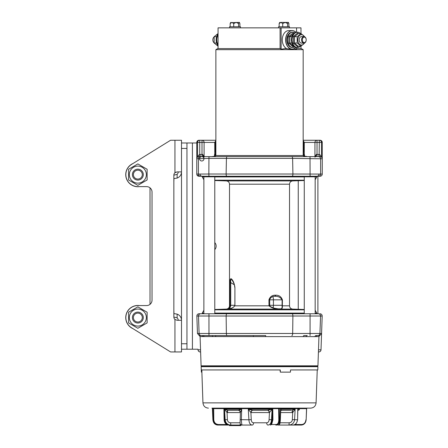 <?xml version="1.0" encoding="UTF-8"?>
<svg xmlns="http://www.w3.org/2000/svg" width="448" height="448" viewBox="0 0 448 448"><rect width="100%" height="100%" fill="white"/><g stroke="black" fill="none" stroke-linecap="round" stroke-linejoin="round"><path stroke-width="0.67" d="M214.777 242.592A5.186 5.186 0 0 1 214.777 249.603M298.256 180.729L298.256 309.282M198.01 349.216L186.956 349.216L186.956 142.979L196.773 142.979M317.901 176.26L317.901 313.751M186.956 343.762L181.496 343.762L181.496 349.216L186.956 349.216M181.496 171.898L181.496 171.898A6.546 6.546 0 0 1 177.134 178.069L174.95 178.444L177.134 178.069L177.134 174.334L173.858 175.168A3.276 3.276 0 0 1 174.95 172.726L177.134 171.898L181.496 171.898L181.496 140.252L170.587 140.252L131.533 164.416A12.001 12.001 0 0 0 137.85 186.626L146.58 186.626A5.454 5.454 0 0 1 150.018 187.846L150.018 304.349A5.454 5.454 0 0 1 146.58 305.57L137.85 305.57A12.001 12.001 0 0 0 131.533 327.779L170.587 351.943L181.496 351.943L181.496 142.979L186.956 142.979M282.408 305.295L282.094 305.295L282.094 299.841L273.42 299.841L273.42 305.295L282.094 305.295L282.033 305.693C282.318 308.006 281.73 309.058 280.258 308.84L278.197 308.84A1.092 0.638 90 0 1 278.41 308.902C274.938 309.047 271.796 308.017 268.979 305.816L268.934 299.841C270.049 296.705 272.166 295.159 275.285 295.198L275.587 295.198C278.93 295.075 281.204 296.621 282.408 299.841L282.352 305.816L289.526 305.816C289.705 307.754 290.758 308.846 292.684 309.092L226.352 309.092C228.278 308.846 229.331 307.754 229.51 305.816L230.003 305.816A3.92 0.711 90 0 1 229.998 305.295L234.713 305.295L234.881 305.816C232.742 308.017 230.709 309.047 228.777 308.902L230.003 305.816L230.737 305.693C230.138 307.675 229.6 308.722 229.13 308.84L229.13 308.84A1.092 1.042 -90 0 0 228.777 308.902M229.998 305.295L229.998 282.604C229.998 279.244 230.53 278.068 231.599 279.076C233.184 280.61 234.287 283.343 234.909 287.263L234.881 305.816L268.979 305.816L269.713 305.626L269.679 305.295L273.42 305.295A3.545 1.12 -90 0 1 273.084 307.815M229.998 282.604L230.726 282.604L230.726 305.295A2.884 0.862 -90 0 0 230.737 305.693M275.587 295.198A1.092 0.582 90 0 1 274.999 296.29L274.708 296.29L274.999 296.29C278.197 296.162 280.56 297.343 282.094 299.841L282.408 299.841M275.285 295.198A1.092 0.571 90 0 1 274.708 296.29C271.51 296.15 269.651 298.95 269.679 299.841L273.42 299.841A3.545 1.12 90 0 0 272.787 296.649M282.033 305.693L282.352 305.816C282.587 308.146 281.971 309.176 280.493 308.902L278.41 308.902M232.098 280.022C230.91 278.998 230.457 279.86 230.726 282.604L234.293 284.771M304.942 42.773L301.028 46.161L297.175 42.997L297.186 36.697L301.045 33.561L304.942 36.949M304.377 43.058A5.186 3.662 -90 0 1 301.487 45.041A5.186 3.662 -90 0 1 297.83 39.85A5.186 3.662 -90 0 1 301.498 34.675A5.186 3.662 -90 0 1 304.377 36.663M301.028 46.161L298.34 46.161L297.702 46.799L293.457 43.316L294.487 42.997L298.088 46.239M297.175 42.997L294.487 42.997L294.498 36.697L293.468 36.378L297.724 32.922L298.099 33.477M301.045 33.561L298.357 33.561L294.498 36.697L297.186 36.697M304.27 42.588A2.727 1.926 90 0 0 306.202 39.861A2.727 1.926 90 0 0 304.27 37.134A2.727 1.926 90 0 0 302.344 39.861A2.727 1.926 90 0 0 304.27 42.588M303.884 43.131A3.276 2.313 -90 0 1 301.571 39.861A3.276 2.313 -90 0 1 303.884 36.585A3.276 2.313 -90 0 1 306.202 39.861A3.276 2.313 -90 0 1 303.884 43.131L301.493 43.131A3.276 2.313 -90 0 1 299.18 39.861A3.276 2.313 -90 0 1 301.493 36.585L303.884 36.585M293.457 43.316L293.468 36.378M300.535 46.161A7.638 5.398 -90 0 1 297.483 47.499A7.638 5.398 -90 0 1 292.079 39.85A7.638 5.398 -90 0 1 297.483 32.222A7.638 5.398 -90 0 1 297.494 32.222A7.638 5.398 -90 0 1 300.535 33.561M297.483 47.499A7.638 5.398 -90 0 1 297.472 47.499L296.862 47.499A7.638 5.398 -90 0 1 291.463 39.85A7.638 5.398 -90 0 1 296.862 32.222A7.638 5.398 -90 0 1 296.873 32.222M293.81 46.161L293.07 46.799L288.826 43.316L289.856 42.997L293.457 46.239M291.939 42.997L289.856 42.997L289.867 36.697L288.837 36.378L293.093 32.922L293.474 33.477M293.81 33.561L289.867 36.697L291.945 36.697M288.826 43.316L288.837 36.378M294.857 46.95A7.638 5.398 -90 0 1 292.852 47.499A7.638 5.398 -90 0 1 287.448 39.85A7.638 5.398 -90 0 1 292.852 32.222A7.638 5.398 -90 0 1 292.863 32.222A7.638 5.398 -90 0 1 294.857 32.766M292.852 47.499A7.638 5.398 -90 0 1 292.841 47.499L292.236 47.499A7.638 5.398 -90 0 1 286.832 39.85A7.638 5.398 -90 0 1 292.236 32.222A7.638 5.398 -90 0 1 292.247 32.222L292.852 32.222M288.232 22.4L280.93 22.4L282.71 23.57L285.146 22.4L287.582 23.57L288.383 22.4L288.887 23.57L288.887 26.762M279.798 22.4L279.149 23.57L279.149 26.762M282.71 23.57L282.71 26.762M279.149 23.57L280.93 22.4L279.496 22.669M287.582 23.57L287.582 26.762M230.804 22.4L230.154 23.57L231.935 22.4L233.716 23.57L236.152 22.4L238.582 23.57L239.238 22.4L239.54 22.669L239.383 22.4L239.887 23.57L239.887 26.762M230.502 22.669L239.238 22.4M230.154 23.57L230.154 26.762M233.716 23.57L233.716 26.762M238.582 23.57L238.582 26.762M286.625 48.591A9.274 6.558 -90 0 1 282.38 38.27A9.274 6.558 -90 0 1 288.837 30.582L292.174 30.582A9.274 6.558 90 0 0 286.49 35.224A9.274 6.558 90 0 0 286.49 44.498A9.274 6.558 90 0 0 292.174 49.134L285.146 48.591L281.126 49.224L281.126 27.854L300.983 27.854L300.983 33.561M218.053 48.591L218.053 27.854L281.126 27.854M280.09 48.591L280.09 27.854M215.869 142.43L215.298 142.43L215.869 140.689M303.167 140.252L319.306 140.252A2.184 2.173 -90 0 1 321.485 142.43L322.263 142.43A2.184 2.184 0 0 0 320.079 140.252L319.306 140.252L320.079 140.252C321.401 140.381 322.129 141.109 322.263 142.43L322.263 174.076L322.263 158.799L320.628 158.799L320.628 174.076L322.263 174.076C322.129 175.398 321.401 176.126 320.079 176.26C321.401 176.126 322.129 175.398 322.263 174.076C322.134 175.403 321.406 176.131 320.079 176.26L200.592 176.26A2.184 2.184 0 0 1 198.414 174.076L196.773 174.076L196.773 158.799C196.902 157.478 197.63 156.75 198.957 156.621L200.592 156.621A2.184 2.184 0 0 0 198.414 158.799L198.414 174.076L208.846 174.026L208.93 158.374L196.773 158.799L196.773 142.43C196.907 141.109 197.635 140.381 198.957 140.252L199.73 140.252L198.957 140.252A2.184 2.184 0 0 0 196.773 142.43L199.73 142.43L199.73 154.454A4.402 4.402 0 0 1 200.11 154.437L202.003 154.437L202.003 142.43L199.73 142.43L199.73 140.252L215.869 140.252L202.003 140.252A2.184 2.089 90 0 1 204.092 142.43L204.092 156.621M199.92 156.621L199.73 154.454L198.576 155.31L197.848 156.918M314.944 156.621L314.944 142.43L304.282 142.43L304.259 153.664C304.97 158.004 304.018 155.613 307.216 156.621C304.147 156.839 302.988 155.019 303.738 151.161L303.738 142.43L303.167 140.689M304.259 153.664L304.651 156.223M314.944 157.164L316.226 154.437L318.926 154.437A4.402 4.402 0 0 1 319.306 154.454L320.404 155.232L321.188 156.918M315.224 156.929L315.414 156.621A2.184 0.806 90 0 0 316.226 154.437M303.167 142.43L304.282 142.43L303.167 140.459M317.274 156.621L318.926 156.621L318.926 154.437M319.122 156.621L319.306 142.43L317.033 142.43L317.033 156.621M208.942 176.26L208.846 174.026L292.914 174.026L292.617 158.379L320.628 158.799A2.184 2.184 0 0 0 318.444 156.621L200.592 156.621M291.833 156.621A2.184 0.795 -90 0 1 292.617 158.379L208.93 158.374L209.009 156.621M201.768 156.621A2.184 2.173 -90 0 1 203.65 159.891A2.184 2.173 -90 0 1 199.881 159.891A2.184 2.173 -90 0 1 201.768 156.621L200.11 156.621L200.11 154.437M196.963 174.966L198.957 176.26L201.309 176.26M201.768 176.26L198.957 176.26C197.63 176.131 196.902 175.403 196.773 174.076M292.13 176.26A2.184 0.784 -90 0 0 292.914 174.026L320.628 174.076A2.184 2.184 0 0 1 318.444 176.26M296.554 48.591L301.314 48.591L303.167 49.678L215.869 49.678L215.869 155.529L214.777 156.621L315.168 156.621M215.326 176.26L215.326 176.803L203.319 176.803L203.319 176.26L315.717 176.26L315.717 176.803L303.71 176.803L303.71 176.26M202.126 176.26L203.319 176.26M214.385 156.223L214.771 154.185L214.754 142.43L215.869 140.459M202.003 140.252L202.003 142.43L215.298 142.43L215.298 151.161C216.042 155.03 214.883 156.85 211.826 156.621C215.846 156.044 213.909 156.856 214.777 153.664M215.869 155.529L303.167 155.529L304.259 156.621M320.079 176.26L317.43 176.26M203.812 156.929L203.61 156.621A2.184 0.806 90 0 1 202.81 154.437L204.092 157.164M317.766 156.621L320.079 156.621C321.406 156.75 322.134 157.478 322.263 158.799M310.027 156.621L310.094 176.26M227.203 156.621A2.184 0.795 -90 0 0 226.425 158.379L226.122 174.026A2.184 0.784 -90 0 0 226.906 176.26M295.994 32.323A9.274 6.558 90 0 0 292.236 30.587L292.174 30.582A13.782 4.872 -22.2 0 1 292.096 30.699A9.162 6.479 90 0 0 286.698 35.106L286.49 35.224A13.782 4.872 -22.2 0 0 286.698 35.106M292.208 49.112A13.782 4.872 157.8 0 1 292.174 49.134A9.274 6.558 90 0 0 292.236 49.134A9.274 6.558 90 0 0 295.994 47.398M296.554 47.488L296.554 49.224L293.994 48.77M281.126 49.224A1647.968 1165.293 -90 0 0 280.33 48.591L217.728 48.591L215.869 49.678M296.554 27.854L296.554 32.234M292.174 49.134A13.782 4.872 -157.8 0 0 292.096 49.022L292.376 49.022A9.162 6.479 90 0 0 295.932 47.382M292.096 49.022A9.162 6.479 90 0 1 286.698 44.61A13.782 4.872 -157.8 0 0 286.49 44.498A13.782 9.744 -90 0 0 286.552 44.268A9.162 6.479 90 0 1 286.552 35.454A13.782 9.744 -90 0 0 286.49 35.224M292.096 30.699L292.376 30.699A9.162 6.479 90 0 1 295.932 32.334M286.698 44.61L286.552 44.268M229.566 27.854L229.566 26.762L240.475 26.762L240.475 27.854M278.561 27.854L278.561 26.762L289.475 26.762L289.475 27.854M201.841 369.947L201.914 372.131L201.37 372.131L201.298 369.947L280.28 369.947L280.314 372.131L280.034 369.947M280.314 372.131L290.433 372.131L290.528 369.947L317.783 369.947L317.901 366.677L201.141 366.677L201.37 372.131M280.767 409.27L295.142 409.27L292.673 412.563A2.184 0.325 84.2 0 0 292.141 410.318L295.142 409.27L294.571 419.787C294.078 423.097 292.152 424.855 288.798 425.057L279.429 425.057M235.458 425.6L232.456 425.6L232.456 425.057L235.458 425.057L235.458 425.6L240.817 425.6L240.817 425.057L242.206 425.057A2.184 2.156 -90 0 1 240.055 422.794L240.218 419.636M292.354 419.636L297.534 419.787C297.058 423.108 295.462 424.866 292.746 425.057L288.798 425.057A2.184 0.353 -90 0 0 289.15 422.873A2.184 0.353 -90 0 0 289.15 422.794C291.071 422.632 292.141 421.579 292.354 419.636A6128.612 3259.71 91.6 0 0 292.673 412.563L292.191 412.58L292.141 410.318M297.786 410.318L297.735 409.27L299.354 409.27C299.617 409.522 299.253 409.87 298.262 410.323L297.814 410.323L297.735 409.27L297.612 419.759C296.794 423.489 295.17 425.253 292.746 425.057M242.206 425.057L252.23 425.057C250.242 424.866 249.133 423.108 248.903 419.787L240.195 419.653L240.397 412.423L241.69 409.27L241.377 419.787C241.528 423.097 241.808 424.855 242.206 425.057L230.871 425.057L230.597 422.794L240.055 422.794M232.456 425.057L230.871 425.057C227.545 424.866 225.63 423.108 225.131 419.787L227.388 419.636C227.601 421.585 228.67 422.638 230.597 422.794M266.106 410.323L261.811 410.323M257.225 410.323L267.456 410.323L252.745 410.318L248.282 409.27L272.098 409.27L271.477 419.787C271.236 423.097 270.071 424.855 267.982 425.057A2.184 1.271 -90 0 1 266.706 422.873A2.184 1.271 -90 0 1 266.706 422.794C268.184 422.632 268.974 421.579 269.086 419.636A6128.612 5973.335 96 0 0 269.455 412.563L269.158 412.58A2.184 1.708 90 0 0 267.456 410.323L272.098 409.27L269.455 412.563A2.184 1.747 80.4 0 0 267.646 410.318M291.172 410.323L281.691 410.323M281.758 410.323L281.859 410.323A2.184 2.162 -90 0 0 281.271 410.407M269.158 412.58L250.897 412.563L248.282 409.27L248.903 419.787L251.266 419.636C251.367 421.585 252.134 422.638 253.568 422.794L266.706 422.794M251.266 419.636A6128.612 6017.894 -97 0 1 250.897 412.563A2.184 1.792 100 0 1 252.745 410.318M251.177 412.58A2.184 1.753 90 0 1 252.93 410.323M240.414 412.266A2.184 2.145 -56.5 0 0 238.392 410.318L241.69 409.27L224.549 409.27L227.668 410.318L238.392 410.318M239.053 410.452A2.184 2.167 -90 0 0 238.314 410.323L227.864 410.323A2.184 0.319 90 0 0 227.545 412.58L227.063 412.563A2.184 0.403 95.8 0 1 227.668 410.318M294.823 424.53L301.678 424.53A0.543 0.302 90 0 1 301.375 425.057L277.861 425.057M306.107 419.787C305.704 423.013 304.13 424.771 301.375 425.057C304.175 424.726 305.771 422.974 306.152 419.793L306.107 419.787M278.471 425.057C279.3 424.777 279.815 423.024 280.017 419.787L280.47 408.649L279.311 408.649L279.462 419.787C279.322 423.013 278.387 424.771 276.64 425.057A0.543 0.454 90 0 1 276.186 424.53C277.805 424.278 278.673 422.694 278.79 419.787L280.342 419.793L280.795 408.666L280.47 408.649L280.678 408.122L281.327 408.139A0.543 0.538 -90 0 0 280.79 408.66L281.338 408.139L299.919 408.139L299.376 408.666L280.795 408.666L280.342 419.793C280.151 423.147 279.53 424.9 278.471 425.057M278.482 408.139A0.543 0.308 -90 0 1 278.79 408.66L279.311 408.649L279.507 408.122L213.287 408.139L213.702 408.139L213.797 419.787L212.934 419.787C213.332 423.013 214.911 424.771 217.661 425.057L218.462 425.057C215.314 424.777 213.55 423.024 213.175 419.787L212.951 408.649L212.447 408.649L212.89 419.793C213.259 422.985 214.85 424.738 217.661 425.057M213.797 419.787C214.144 422.705 215.74 424.284 218.585 424.53L218.462 425.057L229.645 425.057L226.638 424.53C225.042 423.382 224.196 421.803 224.101 419.787L223.905 408.666L212.951 408.649A0.543 0.498 -90 0 0 212.492 408.122L213.287 408.139L213.366 408.66M297.836 408.139L306.69 408.139A0.543 0.302 -90 0 0 306.387 408.666L299.376 408.666L299.354 409.27M306.69 408.139L306.986 408.139A0.543 0.448 -90 0 0 306.538 408.66L306.152 419.793L306.634 408.649L307.087 408.139M305.334 408.139L310.638 408.139C313.863 407.842 315.678 406.09 316.086 402.875L317.24 369.947M275.783 425.057L276.64 425.057M278.79 408.66L278.645 408.666A0.543 0.454 -90 0 0 278.191 408.139L261.811 408.139M257.225 408.139L240.554 408.139A0.543 0.308 90 0 0 240.43 408.184M295.008 408.139L305.749 408.139M271.062 424.099A0.543 0.386 -141.3 0 1 271.617 424.53L270.29 425.057L271.062 424.099L272.311 419.787L272.154 408.666L223.905 408.666L224.028 408.139A0.543 0.482 -90 0 1 224.51 408.666L224.711 419.787C224.79 421.613 225.568 423.052 227.035 424.099L229.645 425.057L229.398 425.6L232.456 425.6M227.035 424.099L226.638 424.53L218.585 424.53M230.871 425.057L229.645 425.057M224.101 419.787L225.131 419.787L224.549 409.27L227.063 412.563A6128.612 3441.491 -91.6 0 0 227.388 419.636M278.79 419.787L278.645 408.666L272.154 408.666L272.328 408.139A0.543 0.454 -90 0 1 272.782 408.666L272.938 419.787L271.617 424.53L276.186 424.53M213.287 408.139L237.698 408.139M212.492 408.122L211.982 408.122A0.543 0.504 -90 0 1 212.447 408.649L212.498 408.66M221.2 408.139L213.702 408.139M272.938 419.787L269.086 419.636M280.739 409.976L281.859 410.323L280.89 410.564A2.184 2.134 -118.3 0 1 281.786 410.318M279.978 422.778L289.15 422.794M252.23 425.057A2.184 1.338 -90 0 0 253.568 422.873A2.184 1.338 -90 0 0 253.568 422.794M279.418 424.385A2.184 2.167 -90 0 0 280.022 422.794M214.777 176.803L214.777 313.751L304.259 313.751L304.259 176.803M291.402 313.751L316.411 313.751M318.489 349.838L321.003 349.838C320.835 351.12 320.107 351.82 318.819 351.943L318.416 351.943M321.003 349.838A2.184 2.184 0 0 1 318.819 351.943A2.184 2.184 0 0 0 321.003 349.838L322.185 316.008L198.492 316.008C198.582 314.642 199.31 313.891 200.67 313.751L318.366 313.751C319.726 313.891 320.454 314.642 320.55 316.008L319.939 333.469C319.777 334.757 319.049 335.457 317.755 335.574L316.014 335.574A1.092 1.019 -90 0 0 314.994 336.627L200.082 336.566L201.102 365.814L317.934 365.814L318.954 336.566L314.994 336.627M200.62 351.943L200.217 351.943C198.929 351.82 198.201 351.12 198.033 349.838L200.547 349.838M306.359 335.574L307.25 335.574A1.092 0.862 -90 0 0 306.387 336.627M303.24 336.627A1.092 0.801 -90 0 1 304.046 335.574L304.399 335.574M304.489 335.574L306.197 335.574M202.978 335.574L265.714 335.574L265.602 336.627M253.434 336.627L253.322 335.574L201.281 335.574C199.987 335.457 199.265 334.757 199.102 333.469L198.492 316.008L196.851 316.008C196.946 314.647 197.674 313.891 199.035 313.751L202.373 313.751M214.637 335.574L214.995 335.574A1.092 0.801 -90 0 1 215.796 336.627M203.034 335.574L203.028 335.574A1.092 1.019 -90 0 1 204.042 336.627M212.649 336.627A1.092 0.862 -90 0 0 211.792 335.574L212.677 335.574M212.839 335.574L214.547 335.574M200.217 351.943A2.184 2.184 0 0 1 198.033 349.838M318.052 313.751L318.366 313.751M200.99 313.751L199.035 313.751M227.634 313.751L226.934 313.751A2.184 0.784 90 0 0 226.145 316.008L226.363 333.469L292.673 333.469A2.184 0.784 90 0 1 291.889 335.574M317.934 365.814L317.604 366.128L201.432 366.128A0.325 0.325 0 0 1 201.102 365.814M314.63 366.677L204.4 366.447A0.325 0.325 0 0 0 204.075 366.128M218.053 33.561L214.144 36.697L214.138 42.997L218.053 46.161M214.138 42.997L216.63 42.997M214.144 36.697L216.642 36.697M214.099 36.943A3.276 2.313 90 0 0 212.839 39.861L212.839 39.861A3.276 2.313 90 0 0 214.094 42.767M218.053 34.048A7.638 5.398 90 0 0 218.053 45.674M218.053 34.922A7.638 5.398 90 0 0 218.053 44.8M137.85 306.863L147.123 312.217L137.85 306.863L128.576 312.217L137.85 306.863M128.576 322.924L128.576 312.217L128.576 322.924L137.85 328.283L147.123 322.924L147.123 312.217L147.123 322.924L137.85 328.283L128.576 322.924M146.362 317.57A8.512 8.512 0 0 1 133.594 324.94A8.512 8.512 0 0 1 133.594 310.201A8.512 8.512 0 0 1 146.362 317.57M137.85 313.118A4.452 4.452 0 0 1 141.702 319.799A4.452 4.452 0 0 1 133.991 319.799A4.452 4.452 0 0 1 137.85 313.118M137.85 312.116A5.454 5.454 0 0 0 132.395 317.57A5.454 5.454 0 0 0 137.85 323.025A5.454 5.454 0 0 0 143.304 317.57A5.454 5.454 0 0 0 137.85 312.116M137.85 163.912L147.123 169.266L137.85 163.912L128.576 169.266L137.85 163.912M128.576 179.978L128.576 169.266L128.576 179.978L137.85 185.332L147.123 179.978L147.123 169.266L147.123 179.978L137.85 185.332L128.576 179.978M146.362 174.625A8.512 8.512 0 0 1 133.594 181.994A8.512 8.512 0 0 1 133.594 167.25A8.512 8.512 0 0 1 146.362 174.625M137.85 170.173A4.452 4.452 0 0 1 141.702 176.848A4.452 4.452 0 0 1 133.991 176.848A4.452 4.452 0 0 1 137.85 170.173M137.85 169.165A5.454 5.454 0 0 0 132.395 174.625A5.454 5.454 0 0 0 137.85 180.079A5.454 5.454 0 0 0 143.304 174.625A5.454 5.454 0 0 0 137.85 169.165M173.97 313.751L173.858 310.475M170.587 140.252L132.91 163.565A12.113 12.113 0 0 0 139.474 186.626M146.58 186.626A5.454 5.454 0 0 1 152.034 192.08L152.034 300.11A5.454 5.454 0 0 1 146.58 305.57L139.474 305.57A12.113 12.113 0 0 0 132.91 328.63M173.858 181.714L173.97 178.444M174.95 319.469L177.134 320.298L174.95 319.463A3.276 3.276 0 0 1 173.858 317.027L173.858 175.168M177.134 174.334A3.276 3.276 0 0 0 178.226 171.898M173.858 178.444L174.95 178.444M177.134 320.298L181.496 320.298A6.546 6.546 0 0 0 177.134 314.126L174.95 313.751L177.134 314.126L177.134 317.856A3.276 3.276 0 0 1 178.226 320.298M175.918 172.127L175.571 172.29M174.95 351.943L174.95 319.463A3.276 3.276 0 0 1 173.858 317.027L177.134 317.856M174.95 313.751L173.858 313.751M192.41 142.979L192.41 349.216M181.496 148.434L186.956 148.434M304.259 313.096L214.777 313.096M203.868 313.096L202.233 313.096L203.868 310.257M316.809 313.751L316.809 313.096L315.168 313.096M214.777 309.82L304.259 309.82M234.909 287.263L234.909 305.295M234.713 287.263C234.618 283.819 232.406 280.51 231.84 279.843A1.092 0.952 -44.7 0 1 231.599 279.076M229.51 305.816L229.51 184.195L289.526 184.195C289.705 182.258 290.758 181.166 292.684 180.919L304.259 180.516M268.934 299.841L269.679 299.841L269.679 305.295L268.934 305.295M229.51 184.195C229.331 182.258 228.278 181.166 226.352 180.919L292.684 180.919M304.259 180.191L214.777 180.191M315.168 176.915L316.809 176.915L316.809 176.26M203.868 179.754L202.233 176.915L203.868 176.915M214.777 176.915L304.259 176.915M214.754 151.161L215.869 151.161M303.167 151.161L304.282 151.161M314.944 142.43L317.033 142.43L317.033 140.252A2.184 2.089 -90 0 0 314.944 142.43M202.003 156.621L202.003 154.437L202.81 154.437M319.306 140.252L319.306 142.43L321.485 142.43L321.485 157.13M197.557 157.13L197.557 142.43A2.184 2.173 -90 0 1 199.73 140.252M201.874 372.131L202.95 402.875L316.086 402.875M292.191 412.58L280.633 412.58M240.391 412.58L227.545 412.58M301.678 424.53C304.13 424.278 305.542 422.694 305.906 419.787M279.507 408.122L280.678 408.122M316.91 335.574A1.092 1.042 -90 0 0 316.221 336.566M318.192 335.53L319.827 335.53L318.954 336.566M292.107 313.751A2.184 0.784 90 0 1 292.891 316.008L292.673 333.469L321.574 333.469L319.827 335.53M200.844 335.53L199.209 335.53L197.462 333.469L226.363 333.469A2.184 0.784 90 0 0 227.153 335.574M202.132 335.574A1.092 1.042 -90 0 1 202.815 336.566M208.947 313.751L208.975 335.574M310.089 313.751L310.066 335.574M174.95 172.726L174.95 140.252M202.233 313.751L202.233 313.096M316.809 313.096L315.168 310.257M289.526 305.816L289.526 184.195M278.197 308.84L274.406 308.224C269.186 306.454 269.97 305.85 269.713 305.626M234.69 305.698C233.481 308.42 228.278 308.941 229.113 308.84M226.352 309.092L214.777 309.495M292.684 309.092L304.259 309.495M226.352 180.919L214.777 180.516M315.168 179.754L316.809 176.915M202.233 176.915L202.233 176.26M300.983 48.591L300.983 46.161M319.043 174.076C318.914 175.403 318.186 176.131 316.859 176.26M199.993 174.076C200.122 175.403 200.85 176.131 202.177 176.26M303.167 49.678L303.167 155.529M315.168 176.803L315.168 313.751M203.868 176.803L203.868 313.751M297.483 32.222L296.862 32.222M240.156 424.53L239.607 425.057M297.802 410.301L297.612 419.759M239.439 410.648L240.397 412.423M238.314 410.323L239.467 410.665M202.95 402.875C203.358 406.09 205.178 407.842 208.404 408.139M211.954 408.139L212.402 408.649L212.89 419.793M199.209 335.53L200.082 336.566M197.462 333.469L196.851 316.008M321.574 333.469L322.185 316.008C322.09 314.647 321.362 313.891 320.001 313.751M314.636 366.447L314.966 366.128M150.018 187.846L150.018 304.349"/></g></svg>
